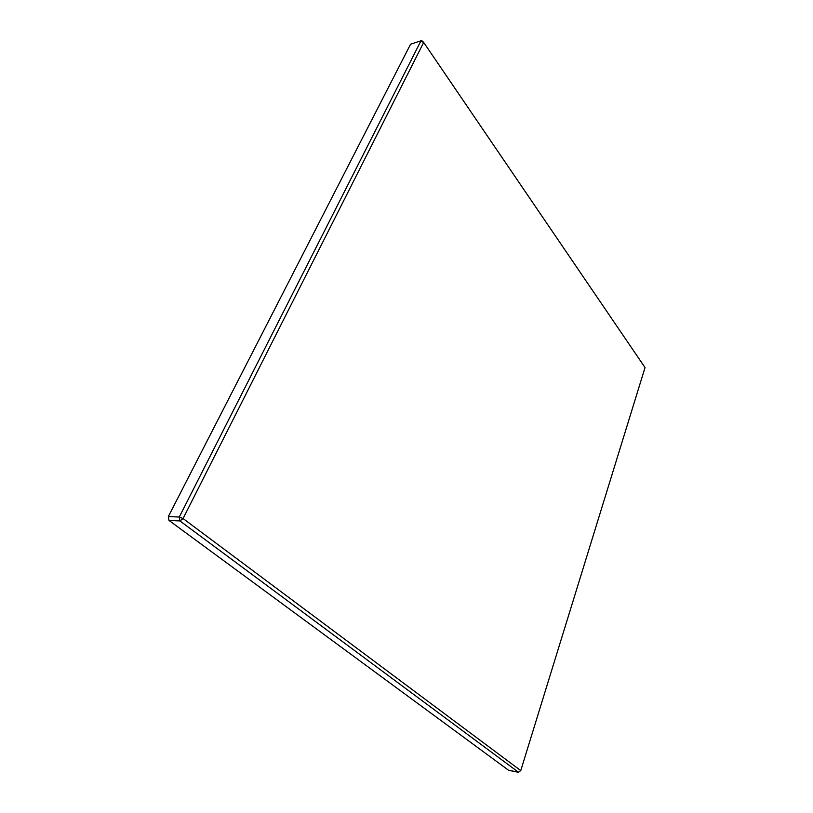 <?xml version="1.0" encoding="UTF-8"?>
<svg xmlns="http://www.w3.org/2000/svg" width="813" height="813" viewBox="0 0 813 813"><rect width="100%" height="100%" fill="white"/><g stroke="black" fill="none" stroke-linecap="round" stroke-linejoin="round"><path stroke-width="1.22" d="M422.719 41.443L423.685 42.428L183.067 518.552L520.757 770.592L645.034 367.567L423.685 42.428L420.788 41.199L179.287 517.027L179.968 520.95L518.481 772.228L520.757 770.592L518.481 772.228L509.07 770.338M169.013 520.442L179.968 520.95L183.067 518.552L179.287 517.027L168.342 516.55L169.013 520.442L508.542 770.236M422.486 41.148L421.347 40.68L410.585 44.207L168.342 516.55M421.347 40.68L410.585 44.207M518.735 772.34L508.796 770.348"/></g></svg>
